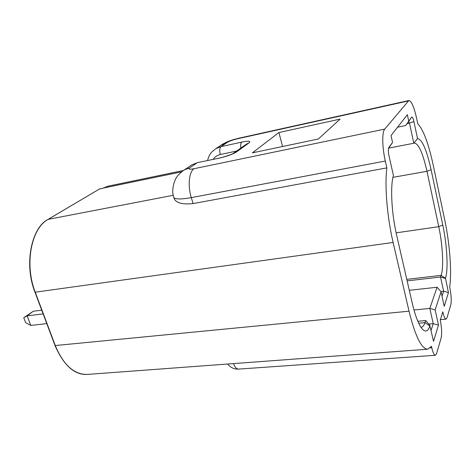 <?xml version="1.0" encoding="UTF-8"?>
<svg xmlns="http://www.w3.org/2000/svg" width="475" height="475" viewBox="0 0 475 475"><rect width="100%" height="100%" fill="white"/><g stroke="black" fill="none" stroke-linecap="round" stroke-linejoin="round"><path stroke-width="0.71" d="M102.843 188.284L99.507 188.979L47.904 219.515M442.035 296.186L443.626 291.228L440.551 277.02L441.115 275.369C443.905 267.591 442.718 244.981 438.752 226.676L426.966 171.297C422.857 153.051 418.647 143.628 414.331 143.023L413.814 143.23L409.509 123.239L408.726 121.493L405.668 125.531L411.659 117.07C412.342 116.624 413.096 118.133 413.909 121.594L417.537 138.552C422.168 139.507 426.687 149.88 431.092 169.658L442.771 224.984C447.07 244.963 448.43 269.634 445.485 278.231L448.442 292.624L444.238 306.333L441.067 291.745L435.136 309.896L438.496 325.078L433.527 341.293L429.905 325.909C428.123 331.235 425.671 332.375 422.548 329.335C418.855 325.262 415.411 316.498 412.217 303.044L396.726 235.541C391.525 213.376 390.135 186.188 393.413 175.429L389.013 155.937C388.223 152.071 388.128 149.298 388.71 147.618L392.564 142.458L388.467 148.455M388.692 148.147L413.814 143.23L417.537 138.552M407.128 280.873L440.551 277.02L445.407 278.469M440.871 291.525L443.626 291.228L448.442 292.624M431.074 330.386L433.23 323.671L429.827 308.429L437.059 287.256L441.067 291.745M413.974 309.979L429.827 308.429L435.136 309.896M428.699 324.075L433.23 323.671L438.496 325.078M420.903 327.222L421.295 327.204C422.78 326.996 424.009 325.47 424.983 322.632L425.695 320.542L430.006 325.607M409.296 290.296L437.059 287.256M417.816 321.254L425.695 320.542M173.209 195.302L48.153 219.367C31.261 228.226 24.207 264.266 35.263 292.262L55.302 345.622C63.531 365.228 74.314 374.817 87.638 374.401L427.732 349.202L431.448 346.269L431.793 347.789C432.957 352.693 434.156 355.187 435.391 355.276L436.584 353.596L441.097 338.087C442.017 333.658 441.738 327.673 440.254 320.126L442.789 311.849C443.887 316.617 444.98 319.052 446.072 319.147L446.987 317.846L450.811 304.718C451.582 300.895 451.292 295.474 449.944 288.456L449.659 287.114C451.963 272.276 449.766 243.645 444.737 219.961L433.289 165.448C428.604 143.741 423.427 129.829 417.757 123.714L416.533 117.978C413.974 106.715 411.415 100.902 408.85 100.54L384.72 129.111C381.912 132.008 382.143 147.476 385.308 161.049L386.864 167.883L193.111 203.579C182.667 204.654 176.362 203.039 174.188 198.728L173.892 197.772M405.668 125.531L397.587 127.205M392.564 142.458L391.026 135.583L407.366 114.701L408.72 120.977M340.094 119.112L278.896 132.543L252.373 152.861L318.357 138.997L340.094 119.112M282.589 146.508L278.896 132.543M427.732 349.202C421.515 349 415.281 336.336 409.028 311.196L393.116 242.458C387.083 216.784 384.536 185.404 386.864 167.883M23.75 317.733L25.65 322.685L30.804 325.44L27.14 315.851L23.75 317.733L33.303 311.238L27.14 315.851L43.13 313.898M46.776 323.617L30.804 325.44M41.735 310.187L33.303 311.238M99.637 188.949L102.867 188.272L107.926 186.206L103.212 188.088L181.664 171.825M409.028 311.196L55.017 345.562C63.846 365.691 74.718 375.303 87.638 374.401M99.275 189.115L48.028 219.408C31.766 227.382 23.59 263.667 34.99 292.226L55.017 345.562M393.116 242.458L34.99 292.226M408.654 121.552L411.659 117.07M406.998 123.761L413.909 121.594M392.938 177.347L426.966 171.297L431.092 169.658M396.126 232.845L438.752 226.676L442.771 224.984M406.784 279.359L441.115 275.369L445.485 278.231M418.683 323.196L424.983 322.632L429.905 325.909M233.51 363.595C234.929 367.3 236.633 369.134 238.61 369.105L435.391 355.276M430.196 347.908L431.793 347.789M207.522 160.502C209.891 152.511 211.945 151.828 215.882 148.669L220.97 146.65L241.775 142.102C248.674 140.725 251.127 140.95 249.132 142.785L236.586 151.893C232.792 154.256 226.943 156.352 219.04 158.187L197.624 162.592L191.781 164.902L190.309 165.894M189.727 167.829L197.125 162.812L191.781 164.902L184.312 169.937L189.727 167.829C187.916 169.278 189.359 169.569 194.061 168.708L384.72 129.111M219.04 158.187L197.624 162.592M236.586 151.893L234.306 152.938M249.132 142.785L246.763 143.925M241.775 142.102C240.724 143.064 240.409 145.101 240.831 148.224M220.78 145.368L227.192 142.435L220.97 146.65C219.61 148.022 219.402 150.64 220.335 154.512C217.318 155.2 214.932 156.797 213.174 159.309M237.084 150.937L220.335 154.512M215.882 148.669L222.175 144.43C229.912 140.125 232.857 139.858 238.747 138.231L237.583 138.759C232.928 139.87 229.467 141.093 227.192 142.435M408.209 100.985L237.583 138.759M182.697 171.03L184.312 169.937C182.893 170.656 180.898 172.366 178.333 175.061C173.161 180.441 171.974 191.579 173.138 194.964L173.624 196.911M385.308 161.049L191.3 197.618C187.578 185.802 188.997 171.819 194.061 168.708M193.111 203.579L191.3 197.618C181.123 199.435 175.293 199.387 173.803 197.481L174.188 198.728M440.159 319.681L446.072 319.147M227.691 364.022C230.476 367.597 234.116 369.289 238.61 369.105M246.786 143.907L232.869 153.686C231.325 154.565 222.431 157.569 219.521 157.967M238.747 138.231L408.85 100.54M107.926 186.206L183.427 170.501"/></g></svg>
